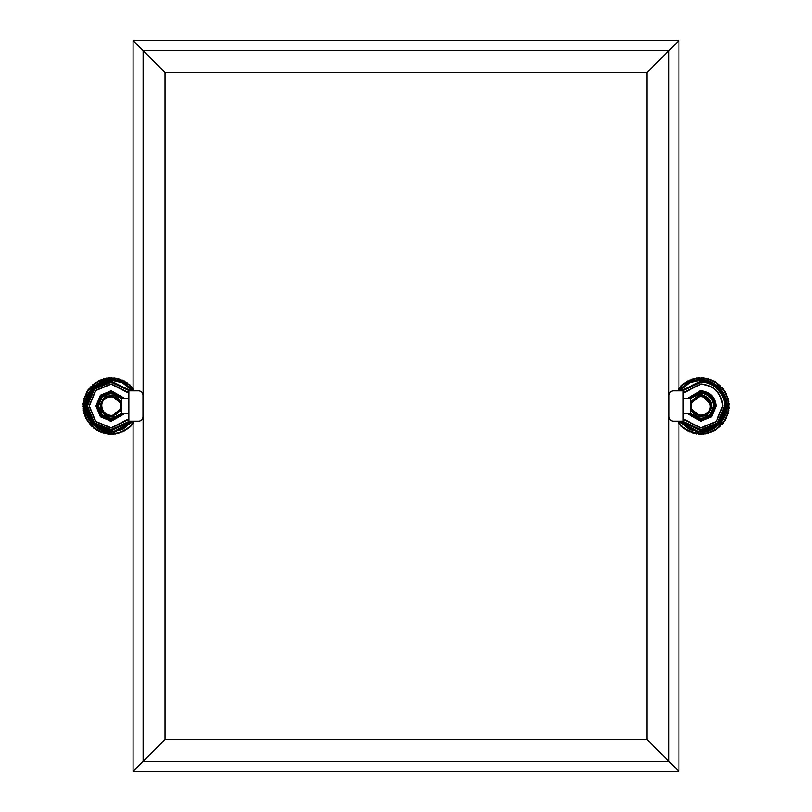 <?xml version="1.0" encoding="UTF-8"?>
<svg xmlns="http://www.w3.org/2000/svg" width="812" height="812" viewBox="0 0 812 812"><rect width="100%" height="100%" fill="white"/><g stroke="black" fill="none" stroke-linecap="round" stroke-linejoin="round"><path stroke-width="1.22" d="M143.166 761.362L165.019 739.509L165.019 72.491L143.166 50.638M165.019 72.491L646.981 72.491L668.834 50.638M668.834 761.362L646.981 739.509L165.019 739.509M646.981 72.491L646.981 739.509M673.199 421.164C670.682 420.89 669.291 419.499 669.017 416.982C669.291 419.499 670.682 420.89 673.199 421.164L683.136 421.164L683.136 390.836L678.923 390.836L678.923 40.6L668.885 50.638L143.115 50.638L143.115 761.362L668.885 761.362L668.885 50.638L678.923 40.6L133.077 40.6L133.077 390.836L128.864 390.836L128.864 421.164L138.801 421.164C141.318 420.89 142.709 419.499 142.983 416.982C142.709 419.499 141.318 420.89 138.801 421.164M128.864 421.164L133.077 421.164L133.077 771.4L678.923 771.4L668.885 761.362L678.923 771.4L678.923 421.164L683.136 421.164M133.077 771.4L143.115 761.362L133.077 771.4M143.115 50.638L133.077 40.6L143.115 50.638M683.136 390.836L673.199 390.836C670.682 391.11 669.291 392.5 669.017 395.018C669.291 392.5 670.682 391.11 673.199 390.836M669.017 395.018L669.017 416.982M138.801 390.836C141.318 391.11 142.709 392.5 142.983 395.018C142.709 392.5 141.318 391.11 138.801 390.836L128.864 390.836M142.983 416.982L142.983 395.018M690.454 398.367L690.241 413.846L683.349 413.846L683.136 398.367M121.546 398.367L121.546 413.633L121.759 398.154L128.651 398.154L128.864 413.633M121.546 413.633L121.759 398.154M121.759 413.846L128.651 413.846M121.546 402.346L111.193 395.018L103.428 398.235L100.221 406C100.911 412.618 104.575 416.282 111.193 416.982L121.546 409.654M120.917 406C121.455 393.465 100.942 393.465 101.47 406C102.089 411.867 105.337 415.105 111.193 415.724C117.06 415.105 120.298 411.867 120.917 406M113.548 434.085L112.929 433.547L112.35 434.207L111.193 433.598L108.849 434.085L109.437 432.075L91.807 423.529L85.077 405.127L93.025 387.212L111.193 379.864L122.764 382.564L132.488 390.836L122.744 382.553L111.193 379.864C98.262 378.697 83.89 393.069 85.057 406C83.89 418.931 98.262 433.303 111.193 432.136L122.744 429.446L132.488 421.164L112.949 432.075L113.589 434.126L114.654 433.385L113.426 433.506M108.96 433.506L107.732 433.385L108.849 434.085M116.37 433.111L114.654 433.385L115.872 433.841L116.37 433.111L117.608 433.486L118.055 432.735L116.37 433.111M119.729 432.248L118.055 432.735L118.816 433.182L119.729 432.248L121.008 432.471L121.353 431.659L119.729 432.248M122.947 430.979L121.353 431.659L122.165 432.014L122.947 430.979L124.246 431.03L124.49 430.187L122.947 430.979M125.982 429.304L124.49 430.187L125.332 430.431L125.982 429.304L126.845 429.497L127.423 428.33L125.982 429.304M128.793 427.264L127.423 428.33L128.286 428.462L128.793 427.264L130.062 427L130.093 426.117L128.793 427.264M131.321 424.889L130.093 426.117L130.965 426.148L131.321 424.889L132.549 424.463L132.457 423.59L131.321 424.889M133.523 422.22L132.457 423.59L133.341 423.509M133.341 388.491L132.457 388.41L131.341 386.228L130.093 385.883L130.062 385L128.793 384.736L126.845 382.503L125.982 382.696L124.246 380.97L122.947 381.021L122.165 379.986L121.353 380.341L120.511 379.356L119.729 379.752L118.816 378.818L118.055 379.265L115.872 378.159L114.654 378.615L114.116 377.925L112.929 378.453L111.812 377.783L111.193 378.402L110.046 377.793L109.458 378.453L108.808 377.874L107.732 378.615L106.514 378.159L106.027 378.889L104.778 378.514L104.332 379.265L103.581 378.818L102.667 379.752L101.388 379.529L101.033 380.341L100.231 379.986L92.324 385L92.304 385.883L90.203 387.131L89.929 388.41L89.056 388.491L88.863 389.78L88 389.912L87.889 391.211L86.762 391.861L87.006 392.703L85.392 394.541L85.534 395.84L84.732 396.185L84.945 397.474L84.012 398.377L84.458 399.139L83.585 400.103L84.083 400.823L83.068 403.605L83.646 404.264L82.986 404.843L83.595 406L82.976 406.619L83.646 407.736L83.118 408.923L83.809 409.461L83.271 410.151L84.083 411.176L83.585 411.897L84.458 412.861L84.012 413.623L84.945 414.526L84.732 415.815L86.224 417.754L85.92 418.576L91.421 426.148L92.304 426.117L93.684 428.137L94.974 428.33L95.105 429.193L96.405 429.304L97.054 430.431L97.897 430.187L98.617 431.273L99.44 430.979L101.388 432.471L102.667 432.248L103.063 433.029L104.332 432.735L105.296 433.608L106.027 433.111L107.042 433.923L107.732 433.385L101.033 431.659L94.974 428.33L89.929 423.59L86.224 417.754L84.083 411.176L83.646 404.264L84.945 397.474L87.889 391.211L92.304 385.883L97.897 381.813L104.332 379.265L109.458 378.453L116.37 378.889L122.947 381.021L128.793 384.736L133.523 389.78M121.698 398.215L111.193 392.927C94.344 392.216 94.344 419.784 111.193 419.073L121.698 413.785M129.859 390.836L111.193 381.955C99.297 380.879 86.072 394.104 87.148 406C86.072 417.896 99.297 431.121 111.193 430.045L129.859 421.164M106.514 378.159L107.042 378.077M108.27 377.925L108.808 377.874M115.872 433.841L115.345 433.923M114.116 434.075L113.589 434.126M112.35 434.207L111.812 434.217M110.574 434.217L110.046 434.207M84.732 415.815L84.549 415.308M109.102 416.779L109.691 416.871M112.706 416.871L113.284 416.779M690.454 409.654L700.807 416.982L708.571 413.765L711.779 406C711.089 399.382 707.425 395.718 700.807 395.018L690.454 402.346M691.083 406C690.545 418.535 711.058 418.535 710.53 406C709.911 400.133 706.663 396.895 700.807 396.276C694.94 396.895 691.702 400.133 691.083 406M703.151 434.085L702.542 433.547L701.954 434.207L700.807 433.598L698.452 434.085L699.051 432.075L679.512 421.164L689.256 429.446L700.807 432.136C713.738 433.303 728.11 418.931 726.943 406C728.11 393.069 713.738 378.697 700.807 379.864L689.256 382.553L679.512 390.836L689.236 382.564L700.807 379.864L718.975 387.212L726.923 405.127L720.193 423.529L702.563 432.075L703.192 434.126L704.268 433.385L703.04 433.506M698.574 433.506L697.346 433.385L698.452 434.085M705.973 433.111L704.268 433.385L704.958 433.923L705.973 433.111L706.704 433.608L707.668 432.735L705.973 433.111M709.333 432.248L707.668 432.735L708.419 433.182L709.333 432.248L710.612 432.471L710.967 431.659L709.333 432.248M712.56 430.979L710.967 431.659L711.769 432.014L712.56 430.979L713.86 431.03L714.103 430.187L712.56 430.979M715.595 429.304L714.103 430.187L714.946 430.431L715.595 429.304L716.894 429.193L717.026 428.33L715.595 429.304M718.397 427.264L717.026 428.33L717.899 428.462L718.397 427.264L719.676 427L719.696 426.117L718.397 427.264M720.924 424.889L719.696 426.117L720.579 426.148L720.924 424.889L722.152 424.463L722.071 423.59L720.924 424.889M723.137 422.22L722.071 423.59L723.269 423.093L723.137 422.22L724.304 421.641L724.111 420.789L723.137 422.22M724.994 419.296L724.111 420.789L725.238 420.139L724.994 419.296L726.08 418.576L725.776 417.754L724.994 419.296M726.466 416.16L725.776 417.754L726.608 417.459L726.466 416.16L727.268 415.815L727.055 414.526L726.466 416.16M727.542 412.861L727.055 414.526L727.988 413.623L727.542 412.861L728.415 411.897L727.917 411.176L727.542 412.861M728.191 409.461L727.917 411.176L728.729 410.151L728.191 409.461L728.932 408.395L728.354 407.736L728.191 409.461M728.405 406L728.354 407.736L729.014 407.157L728.405 406L729.014 404.843L728.354 404.264L728.405 406M728.191 402.539L728.354 404.264L728.932 403.605L728.191 402.539L728.729 401.849L727.917 400.823L728.191 402.539M727.542 399.139L727.917 400.823L728.415 400.103L727.542 399.139L727.988 398.377L727.055 397.474L727.542 399.139M726.466 395.84L727.055 397.474L727.268 396.185L726.466 395.84L726.608 394.541L725.776 394.246L726.466 395.84M724.994 392.703L725.776 394.246L726.08 393.424L724.994 392.703L725.238 391.861L724.111 391.211L724.994 392.703M723.137 389.78L724.111 391.211L724.304 390.359L723.137 389.78L723.269 388.907L722.071 388.41L723.137 389.78M720.924 387.111L722.071 388.41L722.152 387.537L720.924 387.111L720.579 385.852L719.696 385.883L720.924 387.111M718.397 384.736L719.696 385.883L719.676 385L718.397 384.736L717.899 383.538L717.026 383.67L718.397 384.736M715.595 382.696L717.026 383.67L716.894 382.807L715.595 382.696L714.946 381.569L714.103 381.813L715.595 382.696M712.56 381.021L714.103 381.813L713.86 380.97L712.56 381.021L711.769 379.986L710.967 380.341L712.56 381.021M709.333 379.752L710.967 380.341L710.612 379.529L709.333 379.752L708.419 378.818L707.668 379.265L709.333 379.752M705.973 378.889L707.668 379.265L706.704 378.392L705.973 378.889L704.958 378.077L704.268 378.615L705.973 378.889M702.542 378.453L704.268 378.615L703.73 377.925L702.542 378.453L701.954 377.793L700.807 378.402L702.542 378.453M699.071 378.453L700.807 378.402L699.65 377.793L699.071 378.453L697.884 377.925L697.346 378.615L699.071 378.453M695.63 378.889L697.346 378.615L696.128 378.159L695.63 378.889L694.392 378.514L693.945 379.265L695.63 378.889M692.271 379.752L693.945 379.265L693.184 378.818L692.271 379.752L690.992 379.529L690.647 380.341L692.271 379.752M689.053 381.021L690.647 380.341L689.835 379.986L689.053 381.021L687.754 380.97L687.51 381.813L689.053 381.021M686.018 382.696L687.51 381.813L686.668 381.569L686.018 382.696L685.155 382.503L684.577 383.67L686.018 382.696M683.207 384.736L684.577 383.67L683.714 383.538L683.207 384.736L681.938 385L681.907 385.883L683.207 384.736M680.679 387.111L681.907 385.883L681.035 385.852L680.679 387.111L679.451 387.537L679.542 388.41L680.679 387.111M678.477 389.78L679.542 388.41L678.659 388.491M678.659 423.509L679.542 423.59L679.451 424.463L680.679 424.889L681.035 426.148L681.907 426.117L682.334 427.345L683.207 427.264L683.298 428.137L684.577 428.33L685.155 429.497L686.018 429.304L686.668 430.431L687.51 430.187L687.754 431.03L689.053 430.979L689.835 432.014L690.647 431.659L691.489 432.644L692.271 432.248L693.184 433.182L693.945 432.735L694.392 433.486L695.63 433.111L696.655 433.923L697.346 433.385L687.51 430.187L683.207 427.264L678.477 422.22M690.301 413.785L700.807 419.073C708.683 418.241 713.037 413.876 713.87 406C713.037 398.124 708.683 393.759 700.807 392.927L690.241 398.296M682.141 421.164L700.807 430.045C712.703 431.121 725.928 417.896 724.852 406C725.928 394.104 712.703 380.879 700.807 381.955L682.141 390.836M696.128 378.159L696.655 378.077M697.884 377.925L698.411 377.874M727.268 396.185L727.45 396.692M705.486 433.841L704.958 433.923M703.73 434.075L703.192 434.126M701.954 434.207L701.426 434.217M700.188 434.217L699.65 434.207M111.153 421.306L110.117 421.123M110.28 390.826L111.315 390.694M114.238 392.957L114.37 393.993M699.893 390.826L700.929 390.694M703.852 392.957L703.984 393.993M698.716 395.688L699.761 394.642L701.852 394.642L702.898 395.688M121.313 410.517L111.193 417.074L103.357 413.836L100.12 406L103.357 398.164L111.193 394.926L121.313 401.483M121.546 408.568L111.193 416.668L103.652 413.541L100.536 406L103.652 398.459L111.193 395.332L121.546 403.432M121.546 403.909L111.193 395.444L103.733 398.53L100.637 406L103.733 413.47L111.193 416.556L121.546 408.091M111.193 415.409C105.519 414.81 102.383 411.674 101.784 406C101.267 393.871 121.12 393.871 120.602 406C120.003 411.674 116.867 414.81 111.193 415.409M113.426 432.877L133.077 421.773M133.077 390.227L123.069 381.782L111.193 379.021L92.517 386.532L84.245 404.883L90.974 423.854L108.96 432.877M121.546 413.45L111.193 418.759L102.18 415.023L98.445 406L102.18 396.977L111.193 393.241L121.546 398.55M124.277 398.154L111.193 390.745L100.414 395.211L95.948 406L100.414 416.789L111.193 421.255L124.277 413.846M124.003 413.846L111.193 421.022L100.576 416.617L96.171 406L100.576 395.383L111.193 390.978L124.003 398.154M122.683 398.154L111.193 392.094L101.368 396.165L97.288 406L101.368 415.835L111.193 419.905L122.683 413.846M129.453 421.164L111.193 429.731L94.415 422.778L87.463 406L94.415 389.222L111.193 382.269L129.453 390.836M128.864 392.714L111.193 383.893L95.562 390.369L89.087 406L95.562 421.631L111.193 428.107L128.864 419.286M132.102 421.164L122.51 429.213L111.193 431.822L92.933 424.26L85.372 406L92.933 387.74L111.193 380.178L122.51 382.787L132.102 390.836M130.925 390.836L111.193 381.112L93.603 388.41L86.316 406L93.603 423.59L111.193 430.888L130.925 421.164M128.864 418.789L111.193 427.812L95.775 421.428L89.381 406L95.775 390.572L111.193 384.188L128.864 393.211M702.218 395.008L711.88 406L708.643 413.836L700.807 417.074L690.687 410.517M690.687 401.483L699.386 395.008M690.454 403.432L700.807 395.332L708.348 398.459L711.464 406L708.348 413.541L700.807 416.668L690.454 408.568M690.454 408.091L700.807 416.556L708.267 413.47L711.363 406L708.267 398.53L700.807 395.444L690.454 403.909M700.807 396.591C706.481 397.19 709.617 400.326 710.216 406C710.733 418.129 690.88 418.129 691.398 406C691.997 400.326 695.133 397.19 700.807 396.591M703.04 432.877L721.026 423.854L727.755 404.883L719.483 386.532L700.807 379.021L688.931 381.782L678.923 390.227M678.923 421.773L698.574 432.877M690.454 398.55L700.807 393.241C708.5 394.053 712.753 398.306 713.555 406L709.82 415.023L700.807 418.759L690.454 413.45M687.723 413.846L700.807 421.255L711.586 416.789L716.052 406C715.088 396.804 710.003 391.719 700.807 390.745L687.723 398.154M687.997 398.154L700.807 390.978C709.861 391.932 714.864 396.946 715.829 406L711.424 416.617L700.807 421.022L687.997 413.846M689.317 413.846L700.807 419.905L710.632 415.835L714.712 406C713.829 397.616 709.191 392.978 700.807 392.094L689.317 398.154M682.547 390.836L700.807 382.269C712.55 381.204 725.603 394.256 724.537 406L717.585 422.778L700.807 429.731L682.547 421.164M683.136 419.286L700.807 428.107L716.438 421.631L722.913 406C721.503 392.673 714.134 385.304 700.807 383.893L683.136 392.714M679.898 390.836L689.489 382.787L700.807 380.178C713.586 379.021 727.785 393.221 726.628 406L719.067 424.26L700.807 431.822L689.489 429.213L679.898 421.164M681.075 421.164L700.807 430.888L718.397 423.59L725.684 406C726.801 393.688 713.119 380.006 700.807 381.112L681.075 390.836M683.136 393.211L700.807 384.188C713.961 385.578 721.229 392.846 722.619 406L716.225 421.428L700.807 427.812L683.136 418.789M690.241 398.154L683.349 398.154M121.333 410.517L111.193 417.094L103.347 413.846L100.17 404.721L105.661 396.378L114.451 395.393L121.333 401.483M108.838 431.619L108.838 434.095M702.197 394.987L708.653 398.154L711.83 407.279L706.338 415.622L697.549 416.607L690.667 410.517M690.667 401.483L699.416 394.987"/></g></svg>
